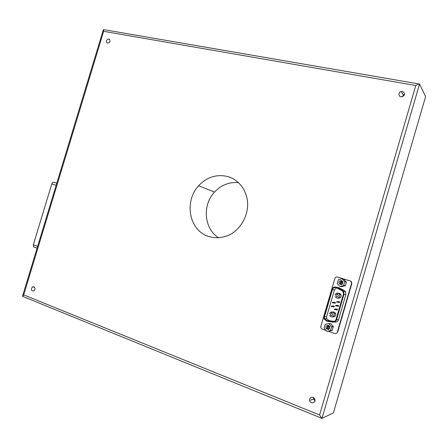 <?xml version="1.0" encoding="UTF-8"?>
<svg xmlns="http://www.w3.org/2000/svg" width="448" height="448" viewBox="0 0 448 448"><rect width="100%" height="100%" fill="white"/><g stroke="black" fill="none" stroke-linecap="round" stroke-linejoin="round"><path stroke-width="0.67" d="M34.087 247.094L33.723 246.954L33.326 244.759L51.778 183.966C52.248 182.694 52.914 182.112 53.771 182.218L56.829 183.081M332.707 316.893C335.11 317.022 336.062 315.868 335.574 313.438C334.13 311.545 332.662 311.478 331.167 313.236M337.943 298.122C340.558 298.385 341.572 297.209 340.973 294.588C339.606 292.925 338.201 292.858 336.745 294.375M333.642 302.949L334.141 302.982C334.947 303.598 335.35 303.397 335.362 302.383L334.18 302.294M337.943 302.31L338.425 302.35C339.242 302.949 339.651 302.736 339.64 301.717L338.47 301.627M335.804 309.714L336.252 309.73C337.058 310.358 337.467 310.162 337.484 309.142L336.263 309.092M336.874 306.012L337.338 306.04C338.15 306.65 338.559 306.449 338.559 305.43L337.366 305.357M332.573 306.639L333.06 306.667C333.855 307.294 334.264 307.098 334.286 306.085L333.082 306.018M337.21 283.629L339.998 286.457L343.582 285.634L344.798 281.63L342.227 278.852L338.386 279.602L337.21 283.629M341.41 286.681L345.369 285.706L346.405 282.162L344.831 281.865M346.405 282.162L343.818 279.171L342.227 278.852M342.63 283.92L341.622 282.604L342.95 281.96M341.572 280.594C339.422 280.532 338.626 281.557 339.198 283.674C341.785 285.303 342.966 284.586 342.742 281.512L341.572 280.594M341.998 280.784C340.435 281.299 339.954 282.341 340.547 283.909L341.354 284.693M341.863 284.536L340.844 283.735L340.67 282.341L342.429 281.114M341.897 284.519L341.012 283.763L340.838 282.369L342.457 281.142M328.838 323.607L325.287 324.358L324.044 328.115L326.872 331.33L330.434 330.59L331.688 326.816L328.838 323.607M328.53 331.206L332.136 330.473L333.374 326.726L330.809 323.641L329.106 323.697M329.75 328.395L328.619 327.046L329.577 326.346M328.446 325.444C326.48 325.259 325.646 326.178 325.948 328.205C328.25 330.288 329.521 329.784 329.756 326.693L328.446 325.444C327.387 326.026 327.04 326.917 327.393 328.121L328.759 329.42M329.185 329.151L327.706 328.003L327.65 326.827L328.894 325.662M329.224 329.118L327.886 327.992L327.83 326.816L328.938 325.685M328.171 331.234L334.729 333.514C335.961 333.81 336.818 333.368 337.299 332.186L351.501 283.567L351.232 281.798L350.095 280.941L337.428 277.021C336.202 276.769 335.356 277.234 334.886 278.398L320.807 326.474L320.846 327.818L322.168 329.146L325.914 330.45M337.406 277.015L350.409 281.002L351.551 281.865L351.82 283.629L337.641 332.158L337.299 332.186M343.958 294.353L336.538 319.726C335.888 321.468 334.645 322.269 332.814 322.123L326.855 321.216L324.083 318.97L323.966 316.585L331.929 289.397C332.892 287.179 334.51 286.49 336.773 287.319L342.171 290.142L343.605 291.519L343.958 294.353L345.873 294.582L345.52 291.777L344.098 290.416L338.75 287.627L336.678 287.274M345.873 294.582L338.531 319.693C337.887 321.418 336.655 322.213 334.841 322.073L334.012 322.095M332.881 321.563L326.917 320.65L324.593 318.774L324.492 316.764L332.455 289.565C333.267 287.706 334.622 287.123 336.526 287.823L341.919 290.646L343.129 291.805L343.426 294.179L336.006 319.542C335.457 321.009 334.415 321.681 332.881 321.563L333.866 321.535M336.588 287.857L334.471 289.845L326.592 316.764L326.693 318.758L329 320.611L334.286 321.418M425.6 96.639L333.396 412.899L321.955 418.393L319.586 414.988L23.699 294.879L103.645 31.321L415.794 85.506C417.592 84.437 418.841 83.95 419.546 84.028L425.6 96.639M403.967 95.357L403.374 95.25M419.261 84.011L103.398 29.574L103.645 31.321M22.714 296.408L23.699 294.879M108.881 38.976C106.417 39.648 105.823 41.009 107.1 43.07C109.816 42.969 110.578 41.67 109.402 39.178L108.881 38.976M402.494 91.487L401.262 91.532C397.723 92.26 398.574 97.597 402.097 96.734C405.154 94.937 405.289 93.184 402.494 91.487M33.785 286.77L32.278 286.994C30.761 289.834 31.332 291.127 33.998 290.87C35.319 289.279 35.246 287.913 33.785 286.77M313.079 397.309C310.722 396.894 309.579 397.942 309.658 400.45C310.335 404.158 315.924 403.144 314.927 399.487L313.079 397.309M227.17 176.417C216.317 174.076 206.791 177.19 198.593 185.746C184.593 200.866 188.479 227.942 206.276 235.67C214.032 238.638 221.917 238.319 229.93 234.707C239.999 229.163 246.949 217.924 247.632 205.957C248.259 192.035 239.282 179.385 227.17 176.417M404.118 95.351L401.57 96.796M402.198 96.712L403.726 95.844M313.538 397.538L313.494 398.989L314.91 400.977M314.608 398.67L313.953 398.916L313.947 397.846M218.798 237.877C204.042 229.029 202.009 205.145 214.53 192.069C221.239 184.99 229.197 181.843 238.398 182.622M402.954 94.511L404.404 94.774M56.812 183.142L53.771 182.218M56.157 185.304L51.778 183.966M37.649 246.316L33.326 244.759M329.538 313.656C330.91 311.455 332.45 311.371 334.152 313.41L334.292 315.252C332.886 317.47 331.341 317.531 329.655 315.437C331.229 317.47 332.741 317.402 334.202 315.241L334.152 313.41L335.574 313.438M332.786 314.849C331.542 316.12 330.747 315.851 330.406 314.048C331.649 312.777 332.444 313.04 332.786 314.849M335.042 294.862C336.33 292.706 337.848 292.561 339.59 294.426L339.808 296.397C338.475 298.575 336.952 298.698 335.227 296.772C336.801 298.637 338.302 298.508 339.718 296.38L339.59 294.426L340.973 294.588M338.307 295.977C337.058 297.259 336.263 297.002 335.916 295.21C337.165 293.927 337.96 294.185 338.307 295.977M332.427 302.344L333.698 302.254L333.743 302.781L332.466 302.865L332.427 302.344M333.413 302.686C332.556 302.406 332.556 302.406 333.413 302.686M336.734 301.689L338.01 301.588L338.061 302.126L336.784 302.221L336.734 301.689M337.725 302.03C336.862 301.75 336.862 301.75 337.725 302.03M334.55 309.154L335.832 309.075L335.877 309.596L334.594 309.674L334.55 309.154M335.541 309.506C334.678 309.221 334.678 309.221 335.541 309.506M335.642 305.424L336.918 305.329L336.969 305.861L335.686 305.945L335.642 305.424M336.633 305.766C335.77 305.486 335.77 305.486 336.633 305.766M331.335 306.068L332.612 305.99L332.657 306.505L331.374 306.578L331.335 306.068M332.321 306.415C331.464 306.13 331.464 306.13 332.321 306.415M345.369 285.706L343.784 285.443M346.338 281.887L344.764 281.59M341.611 286.714L339.998 286.457M345.167 285.897L343.582 285.634M332.136 330.473L330.434 330.59M328.597 331.206L326.872 331.33M332.332 330.288L330.635 330.4M333.374 326.726L331.688 326.816M333.312 326.452L331.621 326.536M351.501 283.567L351.82 283.629M337.428 277.021L337.764 277.088M350.095 280.941L350.409 281.002M342.171 290.142L344.098 290.416M336.773 287.319L338.75 287.627M336.538 319.726L338.531 319.693M326.917 320.65L329 320.611M332.455 289.565L334.471 289.845M324.492 316.764L326.592 316.764M419.524 84.123L321.978 418.326M415.794 85.506L319.586 414.988M37.083 248.175L33.723 246.954M335.362 302.383L333.698 302.254L333.726 302.775L332.466 302.865M339.64 301.717L338.01 301.588L338.044 302.12L336.784 302.221M337.484 309.142L335.832 309.075L335.854 309.59L334.594 309.674M338.559 305.43L336.918 305.329L336.946 305.855L335.686 305.945M334.286 306.085L332.612 305.99L332.634 306.505L331.374 306.578M346.371 281.932L344.798 281.63M339.198 283.674L340.547 283.909M333.362 326.536L331.677 326.614M325.948 328.205L327.393 328.121M351.232 281.798L351.551 281.865M343.605 291.519L345.52 291.777M324.593 318.774L326.693 318.758M22.674 295.68L103.225 30.15M419.546 84.028L321.955 418.393M321.793 418.292L22.45 296.302M401.262 91.532L403.48 95.435M32.278 286.994L34.317 287.118M309.658 400.45L313.494 398.989M198.593 185.746L214.53 192.069"/></g></svg>
